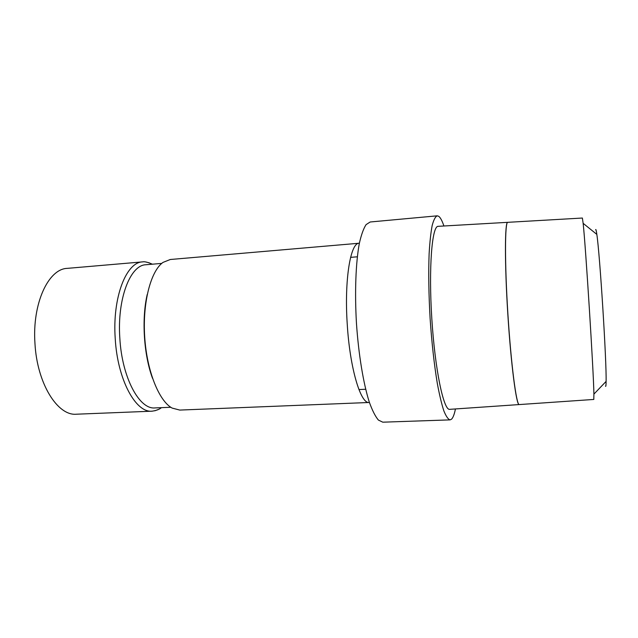 <?xml version="1.0" encoding="UTF-8"?>
<svg xmlns="http://www.w3.org/2000/svg" width="638" height="638" viewBox="0 0 638 638"><rect width="100%" height="100%" fill="white"/><g stroke="black" fill="none" stroke-linecap="round" stroke-linejoin="round"><path stroke-width="0.96" d="M170.809 407.275L154.986 407.921C139.411 409.732 121.986 377.656 119.832 338.228C117.033 298.863 130.288 264.906 145.958 264.746L161.741 263.398M443.912 225.996C442.158 220.78 440.411 217.542 438.697 216.29L437.197 215.827C435.323 216.657 433.641 219.919 432.149 225.613C430.81 232.71 429.805 242.009 429.135 253.509C428.401 272.617 428.728 294.349 430.124 318.705C431.798 343.037 434.199 364.641 437.333 383.51C439.438 394.826 441.608 403.926 443.825 410.8C446.018 416.263 448.091 419.286 450.061 419.876L451.473 419.238C453.028 417.786 454.352 414.357 455.444 408.95M450.061 419.876L382.784 422.181L378.398 420.075C375.343 416.455 372.313 410.481 369.306 402.147C363.413 383.669 358.564 354.481 356.459 323.346C354.632 292.196 355.781 262.625 359.306 243.556C361.244 234.912 363.5 228.603 366.076 224.632L370.168 221.992L437.197 215.827M519.244 404.572L519.133 404.572C516.349 405.313 510.974 364.418 507.8 313.808C504.594 263.199 504.786 221.952 507.649 222.335L507.752 222.327M449.846 409.333L449.615 409.349C443.577 410.314 434.98 369.45 431.806 318.593C428.569 267.745 431.966 226.123 438.075 226.331L438.306 226.315M605.486 386.126C605.853 387.003 606.052 385.432 606.1 381.404C606.65 361.682 599.856 253.892 596.833 234.393C596.283 230.398 595.876 228.867 595.629 229.8M593.795 399.452L593.906 394.117C593.635 372.313 585.604 244.984 583.14 223.324L582.382 218.036L507.72 222.327C504.865 221.944 504.674 263.191 507.88 313.8C511.054 364.41 516.421 405.305 519.204 404.572L519.316 404.564M359.162 243.237C350.509 242.623 344.265 279.779 347.224 323.889C349.815 368.046 360.685 404.189 369.203 402.482L179.78 410.075L172.156 408.097C158.974 401.047 146.812 370.949 144.682 336.697C142.489 302.452 150.775 271.07 162.977 262.417L170.29 259.499L359.377 243.214M152.514 378.286C143.757 354.696 141.5 318.96 147.226 294.453M152.091 411.183L76.472 414.206C57.699 416.151 37.1 383.709 34.97 343.579C32.067 303.521 48.424 268.797 67.277 268.367L142.673 261.875C126.26 262.059 112.296 297.42 115.223 338.515C117.464 379.682 135.766 413.065 152.091 411.183C156.31 410.561 159.428 409.381 161.438 407.658M145.504 261.915L149.364 262.864M158.599 409.357L154.859 410.792M152.394 264.196C147.697 262.186 144.459 261.413 142.673 261.875M507.649 222.335L438.075 226.331M519.133 404.572L449.615 409.349M596.833 234.393L583.14 223.324M606.1 381.404L593.906 394.117M593.826 399.444L519.204 404.572M357.32 256.803L350.597 257.353M365.67 389.26L358.931 389.555"/></g></svg>
